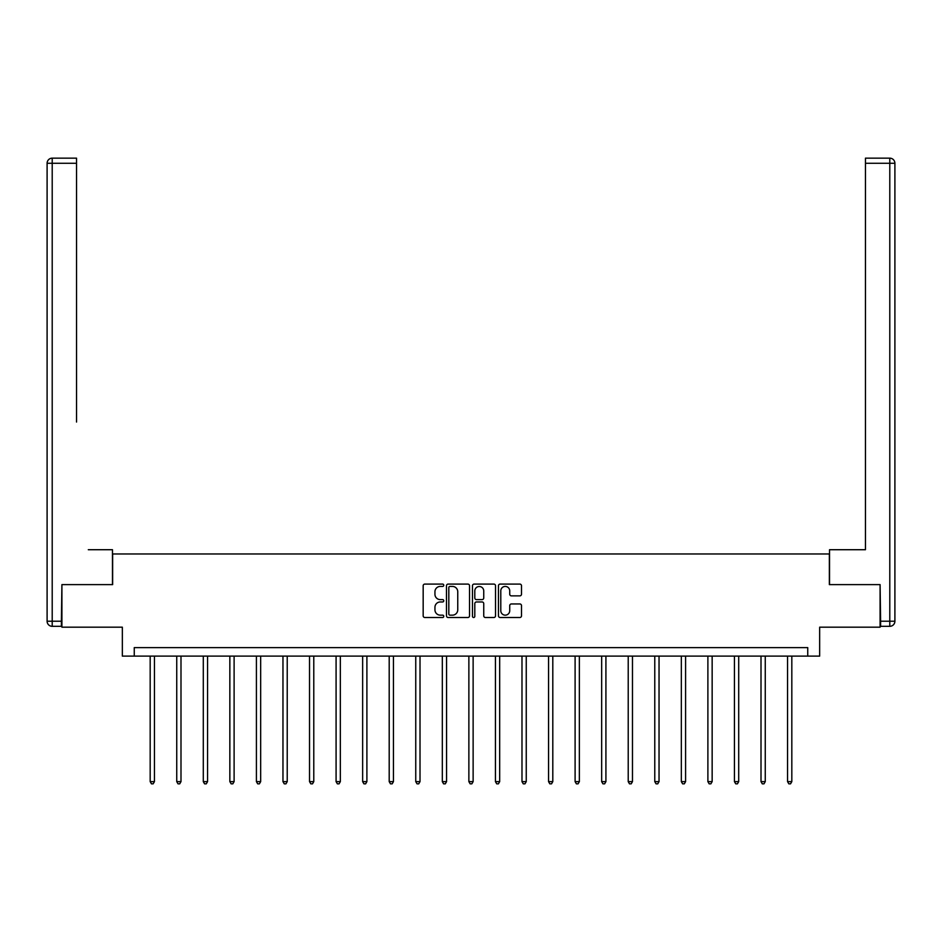 <?xml version="1.0" encoding="UTF-8"?>
<svg xmlns="http://www.w3.org/2000/svg" width="942" height="942" viewBox="0 0 942 942"><rect width="100%" height="100%" fill="white"/><g stroke="black" fill="none" stroke-linecap="round" stroke-linejoin="round"><path stroke-width="1.41" d="M443.764 585.253A1.166 1.166 0 0 0 442.587 584.087L424.842 584.087A1.672 1.672 0 0 0 423.17 585.747L423.17 615.832A1.672 1.672 0 0 0 424.842 617.505L442.587 617.505A1.166 1.166 0 0 0 443.764 616.327A1.166 1.166 0 0 0 442.587 615.161L440.291 615.161A5.346 5.346 0 0 1 434.945 609.815L434.945 607.307A5.346 5.346 0 0 1 440.291 601.962L442.587 601.962A1.166 1.166 0 0 0 443.764 600.796A1.166 1.166 0 0 0 442.587 599.618L440.291 599.618A5.346 5.346 0 0 1 434.945 594.272L434.945 591.764A5.346 5.346 0 0 1 440.291 586.419L442.587 586.419A1.166 1.166 0 0 0 443.764 585.253M519.831 595.862A1.672 1.672 0 0 0 521.503 594.19L521.503 585.747A1.672 1.672 0 0 0 519.831 584.087L500.12 584.087A1.672 1.672 0 0 0 498.448 585.747L498.448 615.832A1.672 1.672 0 0 0 500.12 617.505L519.831 617.505A1.672 1.672 0 0 0 521.503 615.832L521.503 605.635A1.672 1.672 0 0 0 519.831 603.963L511.4 603.963A1.672 1.672 0 0 0 509.728 605.635L509.728 610.687A4.474 4.474 0 0 1 505.253 615.161A4.474 4.474 0 0 1 500.791 610.687L500.791 590.893A4.474 4.474 0 0 1 505.253 586.419A4.474 4.474 0 0 1 509.728 590.893L509.728 594.19A1.672 1.672 0 0 0 511.4 595.862L519.831 595.862M807.741 656.115L819.658 656.115L819.658 627.184L880.087 627.184L880.087 584.617L829.36 584.617L829.36 553.978L112.64 553.978L112.64 584.617L61.913 584.617L61.913 627.184L122.342 627.184L122.342 656.115L807.741 656.115L807.741 647.613L134.259 647.613L134.259 656.115M469.54 585.747A1.672 1.672 0 0 0 467.868 584.087L448.145 584.087A1.672 1.672 0 0 0 446.473 585.747L446.473 615.832A1.672 1.672 0 0 0 448.145 617.505L467.868 617.505A1.672 1.672 0 0 0 469.54 615.832L469.54 585.747M474.132 584.087L493.855 584.087A1.672 1.672 0 0 1 495.527 585.747L495.527 615.832A1.672 1.672 0 0 1 493.855 617.505L485.413 617.505A1.672 1.672 0 0 1 483.741 615.832L483.741 603.634A1.672 1.672 0 0 0 482.068 601.962L476.475 601.962A1.672 1.672 0 0 0 474.803 603.634L474.803 616.327A1.166 1.166 0 0 1 473.638 617.505A1.166 1.166 0 0 1 472.46 616.327L472.46 585.747A1.672 1.672 0 0 1 474.132 584.087M449.982 586.419A1.166 1.166 0 0 0 448.816 587.596L448.816 613.996A1.166 1.166 0 0 0 449.982 615.161L452.407 615.161A5.346 5.346 0 0 0 457.753 609.815L457.753 591.764A5.346 5.346 0 0 0 452.407 586.419L449.982 586.419M483.741 590.975A4.474 4.474 0 0 0 479.266 586.501A4.474 4.474 0 0 0 474.803 590.975L474.803 597.946A1.672 1.672 0 0 0 476.475 599.618L482.068 599.618A1.672 1.672 0 0 0 483.741 597.946L483.741 590.975M150.178 656.115L150.178 781.624L154.441 781.624L154.441 656.115M154.441 781.624L153.157 783.838L151.462 783.838L150.178 781.624M112.475 584.617L112.475 549.716L88.301 549.716M76.549 163.272L52.21 163.272L52.21 158.162L76.549 158.162L76.549 422.04M52.21 626.324L52.21 621.225L47.1 621.225A5.11 5.11 0 0 0 52.21 626.324L61.395 626.324L52.21 626.324A5.11 5.11 0 0 1 47.1 621.225L47.1 163.272A5.11 5.11 0 0 1 52.21 158.162A5.11 5.11 0 0 0 47.1 163.272L52.21 163.272L52.21 621.225L61.395 621.225L61.913 584.617M61.395 621.225L61.395 626.324M853.699 549.716L865.451 549.716L865.451 158.162L889.79 158.162L876.343 158.162M829.525 584.617L829.525 549.716L865.451 549.716L865.451 422.04M880.605 626.324L880.605 621.225L889.79 621.225L889.79 626.324L880.605 626.324L889.79 626.324A5.11 5.11 0 0 0 894.9 621.225L894.9 163.272L894.9 621.225L889.79 621.225L889.79 163.272L865.451 163.272M880.605 621.225L880.087 584.617M894.9 163.272A5.11 5.11 0 0 0 889.79 158.162L889.79 163.272L894.9 163.272A5.11 5.11 0 0 0 889.79 158.162M176.743 656.115L176.743 781.624L180.994 781.624L180.994 656.115M180.994 781.624L179.722 783.838L178.014 783.838L176.743 781.624M203.295 656.115L203.295 781.624L207.558 781.624L207.558 656.115M207.558 781.624L206.274 783.838L204.567 783.838L203.295 781.624M229.848 656.115L229.848 781.624L234.111 781.624L234.111 656.115M234.111 781.624L232.827 783.838L231.131 783.838L229.848 781.624M256.412 656.115L256.412 781.624L260.663 781.624L260.663 656.115M260.663 781.624L259.391 783.838L257.684 783.838L256.412 781.624M282.965 656.115L282.965 781.624L287.228 781.624L287.228 656.115M287.228 781.624L285.944 783.838L284.248 783.838L282.965 781.624M309.529 656.115L309.529 781.624L313.78 781.624L313.78 656.115M313.78 781.624L312.508 783.838L310.801 783.838L309.529 781.624M336.082 656.115L336.082 781.624L340.345 781.624L340.345 656.115M340.345 781.624L339.061 783.838L337.366 783.838L336.082 781.624M362.646 656.115L362.646 781.624L366.897 781.624L366.897 656.115M366.897 781.624L365.626 783.838L363.918 783.838L362.646 781.624M389.199 656.115L389.199 781.624L393.45 781.624L393.45 656.115M393.45 781.624L392.178 783.838L390.471 783.838L389.199 781.624M415.752 656.115L415.752 781.624L420.014 781.624L420.014 656.115M420.014 781.624L418.731 783.838L417.035 783.838L415.752 781.624M442.316 656.115L442.316 781.624L446.567 781.624L446.567 656.115M446.567 781.624L445.295 783.838L443.588 783.838L442.316 781.624M468.869 656.115L468.869 781.624L473.131 781.624L473.131 656.115M473.131 781.624L471.848 783.838L470.152 783.838L468.869 781.624M495.433 656.115L495.433 781.624L499.684 781.624L499.684 656.115M499.684 781.624L498.412 783.838L496.705 783.838L495.433 781.624M521.986 656.115L521.986 781.624L526.248 781.624L526.248 656.115M526.248 781.624L524.965 783.838L523.269 783.838L521.986 781.624M548.55 656.115L548.55 781.624L552.801 781.624L552.801 656.115M552.801 781.624L551.529 783.838L549.822 783.838L548.55 781.624M575.103 656.115L575.103 781.624L579.354 781.624L579.354 656.115M579.354 781.624L578.082 783.838L576.374 783.838L575.103 781.624M601.655 656.115L601.655 781.624L605.918 781.624L605.918 656.115M605.918 781.624L604.634 783.838L602.939 783.838L601.655 781.624M628.22 656.115L628.22 781.624L632.471 781.624L632.471 656.115M632.471 781.624L631.199 783.838L629.491 783.838L628.22 781.624M654.772 656.115L654.772 781.624L659.035 781.624L659.035 656.115M659.035 781.624L657.752 783.838L656.056 783.838L654.772 781.624M681.337 656.115L681.337 781.624L685.588 781.624L685.588 656.115M685.588 781.624L684.316 783.838L682.609 783.838L681.337 781.624M707.889 656.115L707.889 781.624L712.152 781.624L712.152 656.115M712.152 781.624L710.869 783.838L709.173 783.838L707.889 781.624M734.442 656.115L734.442 781.624L738.705 781.624L738.705 656.115M738.705 781.624L737.433 783.838L735.726 783.838L734.442 781.624M761.006 656.115L761.006 781.624L765.257 781.624L765.257 656.115M765.257 781.624L763.986 783.838L762.278 783.838L761.006 781.624M787.559 656.115L787.559 781.624L791.822 781.624L791.822 656.115M791.822 781.624L790.538 783.838L788.843 783.838L787.559 781.624"/></g></svg>
